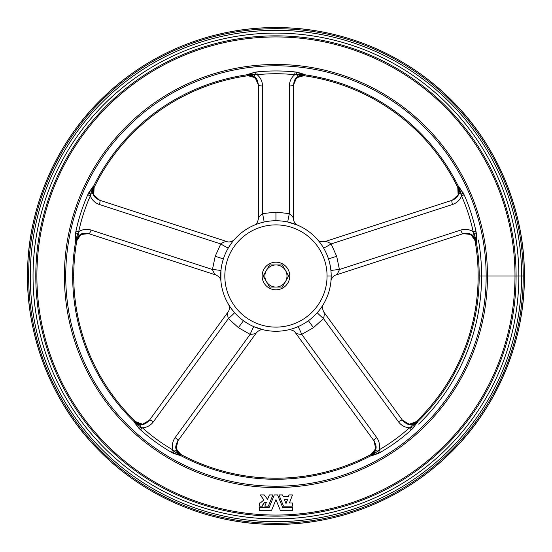 <?xml version="1.0" encoding="UTF-8"?>
<svg xmlns="http://www.w3.org/2000/svg" width="552" height="552" viewBox="0 0 552 552"><rect width="100%" height="100%" fill="white"/><g stroke="black" fill="none" stroke-linecap="round" stroke-linejoin="round"><path stroke-width="0.83" d="M416.229 421.618A202.204 202.204 0 0 0 475.031 240.651A202.218 202.218 0 0 1 416.236 421.631L417.912 421.804L411.35 429.856C401.808 438.412 391.492 445.906 380.425 452.329L370.778 455.786A203.267 203.267 0 0 1 181.097 455.786L171.458 452.329C160.37 445.899 150.061 438.405 140.525 429.856L133.963 421.804L135.64 421.631A202.218 202.218 0 0 1 73.72 276A202.204 202.204 0 0 0 135.647 421.618L134.26 421.756A203.267 203.267 0 0 1 72.671 276A203.267 203.267 0 0 0 134.26 421.756A9.674 9.612 -96.6 0 0 140.498 424.502A9.674 9.612 83.4 0 1 134.26 421.756L140.498 424.502L133.963 421.804L140.884 427.062A4.147 0.566 -87.3 0 0 140.498 424.502A4.147 0.566 92.7 0 1 140.884 427.062L133.963 421.804L138.925 428.317A4.147 0.8 136.6 0 0 140.884 427.062L142.45 427.814C151.8 436.225 161.915 443.58 172.804 449.873C171.762 445.416 172.535 441.331 175.122 437.619L250.139 334.367L238.409 327.66L243.453 320.712L238.409 327.66L228.397 318.573L238.409 327.66L250.139 334.367L175.122 437.619A4.147 1.007 36 0 1 177.882 440.875A4.147 1.007 36 0 1 177.82 440.938A4.147 1.007 -144 0 0 177.882 440.875A4.147 1.007 -144 0 0 175.122 437.619C172.535 441.331 171.762 445.416 172.804 449.873C161.915 443.58 151.8 436.225 142.45 427.814C147.005 427.427 150.655 425.433 153.38 421.825C150.655 425.433 147.005 427.427 142.45 427.814L140.884 427.062A4.147 0.8 -43.4 0 1 138.925 428.317L140.525 429.856L142.45 427.814L140.525 429.856C150.061 438.405 160.37 445.899 171.458 452.329L172.804 449.873L171.458 452.329L173.411 453.378A4.147 0.8 115.4 0 1 174.004 451.122L172.804 449.873L174.004 451.122A4.147 0.8 -64.6 0 0 173.411 453.378L181.097 455.786A203.267 203.267 0 0 0 370.778 455.786L371.082 454.434A202.218 202.218 0 0 1 180.794 454.434L181.097 455.786L180.794 454.434L175.978 448.39L180.801 454.42A202.204 202.204 0 0 0 371.082 454.42L370.778 455.786A9.674 9.612 -168.6 0 0 375.319 450.708A9.674 9.612 11.4 0 1 370.778 455.786L375.319 450.708L370.73 456.083L377.872 451.122A4.147 0.566 -159.3 0 0 375.319 450.708A4.147 0.566 20.7 0 1 377.872 451.122L370.73 456.083L378.465 453.378A4.147 0.8 64.6 0 0 377.872 451.122L379.072 449.873C389.953 443.58 400.076 436.232 409.432 427.814C404.871 427.427 401.228 425.433 398.496 421.825L323.479 318.573L313.474 327.66L308.423 320.712L313.474 327.66L301.737 334.367L313.474 327.66L323.479 318.573L398.496 421.825A4.147 1.007 -36 0 1 402.442 420.203A4.147 1.007 -36 0 1 402.484 420.286L409.729 424.447L402.484 420.286A4.147 1.007 144 0 0 402.442 420.203A4.147 1.007 144 0 0 398.496 421.825C401.228 425.433 404.871 427.427 409.432 427.814C400.076 436.232 389.953 443.58 379.072 449.873C380.114 445.416 379.341 441.331 376.754 437.619C379.341 441.331 380.114 445.416 379.072 449.873L377.872 451.122A4.147 0.8 -115.4 0 1 378.465 453.378L380.425 452.329L379.072 449.873L380.425 452.329C391.492 445.906 401.808 438.412 411.35 429.856L409.432 427.814L411.35 429.856L412.951 428.317A4.147 0.8 43.4 0 1 410.992 427.062L409.432 427.814L410.992 427.062A4.147 0.8 -136.6 0 0 412.951 428.317L417.616 421.756A203.267 203.267 0 0 0 479.205 276L523.248 276A247.31 247.31 0 0 0 152.283 61.824A247.31 247.31 0 0 0 152.283 490.176A247.31 247.31 0 0 0 523.248 276L479.205 276A203.267 203.267 0 0 1 417.616 421.756L416.236 421.631L409.004 424.336L416.236 421.631A202.218 202.218 0 0 0 475.044 240.651L476.231 241.355A203.267 203.267 0 0 1 479.205 276A203.267 203.267 0 0 0 476.231 241.355L475.031 240.651L470.78 234.207L475.044 240.651A202.204 202.204 0 0 1 416.229 421.618L412.648 423.812L409.004 424.336M457.781 187.577A202.204 202.204 0 0 0 303.841 75.727A202.218 202.218 0 0 1 457.794 187.57L458.477 186.031L464.115 194.759C469.297 206.476 473.236 218.599 475.927 231.122L476.231 241.355A9.674 9.612 119.4 0 0 472.802 235.469A9.674 9.612 -60.6 0 1 476.231 241.355L472.802 235.469L476.5 241.493L476.321 233.303A4.147 0.8 -7.4 0 0 473.989 233.172L476.5 241.493L473.989 233.172A4.147 0.8 172.6 0 1 476.321 233.303L475.927 231.122C473.236 218.599 469.297 206.476 464.115 194.759L458.339 186.3A203.267 203.267 0 0 0 304.883 74.803A203.267 203.267 0 0 1 458.339 186.3L457.794 187.57L458.132 195.291L457.794 187.57A202.218 202.218 0 0 0 303.848 75.714L304.883 74.803L303.848 75.714A202.204 202.204 0 0 1 457.781 187.577L458.76 191.654L458.139 195.284M248.034 75.727A202.204 202.204 0 0 0 94.095 187.577A202.218 202.218 0 0 1 248.034 75.714L246.778 74.589L256.825 71.932C269.576 70.621 282.32 70.621 295.058 71.932L304.883 74.803A9.674 9.612 47.4 0 0 298.225 76.245A9.674 9.612 -132.6 0 1 304.883 74.803L298.225 76.245L305.097 74.589L296.41 74.41A4.147 0.566 56.7 0 0 298.225 76.245A4.147 0.566 -123.3 0 1 296.41 74.41L305.097 74.589L297.252 72.236A4.147 0.8 -79.4 0 0 296.41 74.41L294.699 74.713C282.203 73.409 269.693 73.409 257.177 74.713C260.641 77.708 262.414 81.461 262.504 85.988L262.504 213.617L275.938 212.147L275.938 220.738L275.938 212.147L289.379 213.617L275.938 212.147L262.504 213.617L262.504 85.988A4.147 1.007 180 0 1 258.357 84.98A4.147 1.007 180 0 1 258.37 84.891A4.147 1.007 -0 0 0 258.357 84.98A4.147 1.007 -0 0 0 262.504 85.988C262.414 81.461 260.641 77.708 257.177 74.713C269.693 73.409 282.203 73.409 294.699 74.713C291.235 77.708 289.462 81.461 289.379 85.988C289.462 81.461 291.235 77.708 294.699 74.713L296.41 74.41A4.147 0.8 100.6 0 1 297.252 72.236L295.058 71.932L294.699 74.713L295.058 71.932C282.32 70.621 269.576 70.621 256.825 71.932L257.177 74.713L256.825 71.932L254.624 72.236A4.147 0.8 -100.6 0 1 255.472 74.41L257.177 74.713L255.472 74.41A4.147 0.8 79.4 0 0 254.624 72.236L246.992 74.803A203.267 203.267 0 0 0 93.536 186.3A203.267 203.267 0 0 1 246.992 74.803L248.034 75.714L255.479 77.777L248.034 75.714A202.218 202.218 0 0 0 94.081 187.57L93.536 186.3L94.081 187.57A202.204 202.204 0 0 1 248.034 75.727L252.223 76.059L255.479 77.777M76.845 240.651A202.204 202.204 0 0 0 73.733 276A202.204 202.204 0 0 1 76.845 240.651L76.831 240.651A202.218 202.218 0 0 0 73.72 276L72.671 276A203.267 203.267 0 0 1 75.645 241.355L75.948 231.122C78.646 218.585 82.586 206.469 87.768 194.759L93.536 186.3A9.674 9.612 -24.6 0 0 92.846 193.076A9.674 9.612 155.4 0 1 93.536 186.3L92.846 193.076L93.398 186.031L90.542 194.235A4.147 0.566 -15.3 0 0 92.846 193.076A4.147 0.566 164.7 0 1 90.542 194.235L93.398 186.031L88.734 192.758A4.147 0.8 -151.4 0 0 90.542 194.235L90.3 195.96C85.194 207.442 81.33 219.337 78.708 231.64C82.621 229.273 86.747 228.749 91.073 230.06L212.451 269.5L215.211 256.266L223.381 258.922L215.211 256.266L220.759 243.943L215.211 256.266L212.451 269.5L91.073 230.06A4.147 1.007 108 0 1 88.831 233.689A4.147 1.007 108 0 1 88.755 233.648L80.447 234.538L88.755 233.648A4.147 1.007 -72 0 0 88.831 233.689A4.147 1.007 -72 0 0 91.073 230.06C86.747 228.749 82.621 229.273 78.708 231.64C81.33 219.337 85.194 207.442 90.3 195.96C92.08 200.176 95.103 203.019 99.381 204.502C95.103 203.019 92.08 200.176 90.3 195.96L90.542 194.235A4.147 0.8 28.6 0 1 88.734 192.758L87.768 194.759L90.3 195.96L87.768 194.759C82.586 206.469 78.646 218.585 75.948 231.122L78.708 231.64L75.948 231.122L75.562 233.303A4.147 0.8 -172.6 0 1 77.887 233.172L78.708 231.64L77.887 233.172A4.147 0.8 7.4 0 0 75.562 233.303L75.645 241.355A203.267 203.267 0 0 0 72.671 276L73.72 276A202.218 202.218 0 0 1 76.831 240.651L75.645 241.355L76.831 240.651L81.096 234.207L76.845 240.651L78.46 236.773L81.096 234.207M328.495 258.922L336.672 256.266L328.495 258.922M293.505 218.985C293.464 217.529 292.084 215.735 289.379 213.617A6.907 0.373 -77.5 0 0 287.882 222.042L297.673 225.188A6.907 6.879 -66.8 0 1 297.611 225.161A6.907 6.879 113.2 0 0 297.673 225.188L287.882 222.042A6.907 0.373 102.5 0 1 289.379 213.617L289.379 85.988L289.379 213.617C292.084 215.735 293.464 217.529 293.505 218.985L293.519 84.98A4.147 1.007 180 0 1 289.379 85.988A4.147 1.007 0 0 0 293.519 84.98A4.147 1.007 0 0 0 293.505 84.891A4.147 1.007 180 0 1 293.519 84.98C294.064 80.84 295.196 78.267 296.914 77.273L298.225 76.245M330.945 270.687A6.907 0.373 174.5 0 1 339.425 269.5L336.672 256.266L339.425 269.5L460.803 230.06C465.129 228.749 469.255 229.273 473.167 231.64C470.546 219.344 466.681 207.448 461.575 195.96C459.795 200.176 456.773 203.019 452.495 204.502L331.117 243.943L336.672 256.266L331.117 243.943L452.495 204.502A4.147 1.007 -108 0 1 452.178 200.252A4.147 1.007 -108 0 1 452.267 200.238A4.147 1.007 72 0 0 452.178 200.252A4.147 1.007 72 0 0 452.495 204.502C456.773 203.019 459.795 200.176 461.575 195.96L458.477 186.031L459.029 193.076A9.674 9.612 24.6 0 0 458.339 186.3A9.674 9.612 -155.4 0 1 459.029 193.076L458.477 186.031L461.341 194.235A4.147 0.566 -164.7 0 1 459.029 193.076A4.147 0.566 15.3 0 0 461.341 194.235A4.147 0.8 151.4 0 0 463.142 192.758A4.147 0.8 -28.6 0 1 461.341 194.235L461.575 195.96L464.115 194.759L461.575 195.96C466.681 207.448 470.546 219.344 473.167 231.64L475.927 231.122L473.167 231.64L473.989 233.172A4.147 0.566 128.7 0 0 472.802 235.469A4.147 0.566 -51.3 0 1 473.989 233.172L473.167 231.64C469.255 229.273 465.129 228.749 460.803 230.06L339.425 269.5C338.328 272.564 337.093 274.42 335.719 275.062L463.045 233.689L335.719 275.062C337.093 274.42 338.328 272.564 339.425 269.5A6.907 0.373 -5.5 0 0 330.945 270.687L329.854 263.863M297.99 326.674A6.907 0.373 -113.5 0 1 301.737 334.367L376.754 437.619L301.737 334.367C298.487 334.277 296.341 333.677 295.306 332.566L373.994 440.875L295.306 332.566C296.341 333.677 298.487 334.277 301.737 334.367A6.907 0.373 66.5 0 0 297.99 326.674L293.912 328.261M234.559 312.632A6.907 0.373 -41.5 0 1 228.397 318.573L153.38 421.825L228.397 318.573C227.486 315.454 227.389 313.225 228.128 311.894L149.433 420.203L228.128 311.894C227.389 313.225 227.486 315.454 228.397 318.573A6.907 0.373 138.5 0 0 234.559 312.632L231.792 309.244M228.314 247.965A6.907 0.373 30.5 0 1 220.759 243.943L99.381 204.502L220.759 243.943C223.443 242.107 225.533 241.334 227.024 241.617L99.698 200.252L227.024 241.617C225.533 241.334 223.443 242.107 220.759 243.943A6.907 0.373 -149.5 0 0 228.314 247.965L230.681 244.288M471.367 234.503L463.121 233.648A4.147 1.007 -108 0 1 463.045 233.689A4.147 1.007 -108 0 1 460.803 230.06A4.147 1.007 72 0 0 463.045 233.689A4.147 1.007 72 0 0 463.121 233.648L471.422 234.538L472.802 235.469M99.608 200.238A4.147 1.007 108 0 1 99.698 200.252A4.147 1.007 108 0 1 99.381 204.502A4.147 1.007 -72 0 0 99.698 200.252A4.147 1.007 -72 0 0 99.608 200.238L93.419 194.642L99.608 200.238M142.223 424.44L149.399 420.286A4.147 1.007 36 0 1 149.433 420.203A4.147 1.007 36 0 1 153.38 421.825A4.147 1.007 -144 0 0 149.433 420.203A4.147 1.007 -144 0 0 149.399 420.286L142.161 424.447L140.498 424.502M374.056 440.938A4.147 1.007 -36 0 1 373.994 440.875A4.147 1.007 -36 0 1 376.754 437.619A4.147 1.007 144 0 0 373.994 440.875A4.147 1.007 144 0 0 374.056 440.938L375.781 449.107L374.056 440.938M282.493 494.923L278.953 494.923L283.535 506.177L292.519 506.177L292.519 503.017L289.414 503.017L292.519 494.923L289.007 494.923L288.344 496.662L283.197 496.662L282.493 494.923L278.953 494.923L283.535 506.177L292.519 506.177L292.519 503.017L289.414 503.017L292.519 494.923L289.414 503.017L292.519 503.017L292.519 506.177L283.535 506.177L278.953 494.923L282.493 494.923L283.197 496.662L288.344 496.662L289.007 494.923L292.519 494.923L289.007 494.923M286.019 503.59L284.418 499.663L287.53 499.663L286.019 503.59L284.418 499.663L286.019 503.59L287.53 499.663L284.418 499.663L287.53 499.663M330.979 280.996L331.2 276L327.06 276A51.122 51.122 0 0 0 250.38 231.73A51.122 51.122 0 0 0 250.38 320.27A51.122 51.122 0 0 0 327.06 276A51.122 51.122 0 0 1 250.38 320.27A51.122 51.122 0 0 1 250.38 231.73A51.122 51.122 0 0 1 327.06 276L331.2 276A55.262 55.262 0 0 1 275.938 331.262A55.262 55.262 0 0 1 220.676 276A55.262 55.262 0 0 1 275.938 220.738A55.262 55.262 0 0 1 331.2 276A55.262 55.262 0 0 0 275.938 220.738A55.262 55.262 0 0 0 220.676 276L220.903 281.002C220.897 278.739 219.316 276.759 216.156 275.062L216.287 275.089C214.914 274.592 213.638 272.736 212.451 269.5A6.907 0.373 -174.5 0 1 220.931 270.687A6.907 0.373 5.5 0 0 212.451 269.5C213.638 272.736 214.914 274.592 216.287 275.089M278.263 505.37L280.437 510.717L292.519 510.717L292.519 507.44L282.686 507.44L277.587 494.923L274.289 494.923L269.19 507.44L259.357 507.44L259.357 510.717L271.439 510.717L275.938 499.663L278.215 505.246M276.531 501.112L275.938 499.663L271.439 510.717L259.357 510.717L259.357 507.44L269.19 507.44L274.289 494.923L277.587 494.923L274.289 494.923M271.791 497.704L268.341 506.177L272.923 494.923L269.383 494.923L267.582 499.346L264.249 494.923L260.151 494.923L263.918 499.933L262.021 497.414L263.918 499.933L260.309 503.017L259.357 503.017L259.357 506.177L262.517 506.177C262.724 503.769 264.042 502.403 266.478 502.072C264.049 502.403 262.724 503.769 262.517 506.177L259.357 506.177L259.357 503.017L260.309 503.017L259.357 503.017L259.357 506.177M418.623 424.108A205.661 205.661 0 0 0 478.432 240.051M524.365 276A248.421 248.421 0 0 1 151.724 491.142A248.421 248.421 0 0 1 151.724 60.858A248.421 248.421 0 0 1 524.365 276L524.365 276A248.421 248.421 0 0 0 151.724 60.858A248.421 248.421 0 0 0 151.724 491.142A248.421 248.421 0 0 0 524.365 276L523.248 276A247.31 247.31 0 0 1 152.283 490.176A247.31 247.31 0 0 1 152.283 61.824A247.31 247.31 0 0 1 523.248 276L524.365 276C524.911 213.065 498.49 146.991 452.619 101.34C407.148 55.048 343.765 28.38 279.843 27.6C215.922 26.372 151.738 51.039 104.832 95.875C57.546 140.063 29.063 205.275 27.628 268.196C25.026 332.29 50.467 400.628 96.579 447.907C142.237 495.862 206.848 523.613 272.039 524.4C337.217 525.663 402.67 499.953 449.811 453.454C497.386 407.645 524.959 340.142 524.372 276M521.612 276A245.668 245.668 0 0 0 153.104 63.245A245.668 245.668 0 0 0 153.104 488.755A245.668 245.668 0 0 0 521.612 276M65.729 276A210.208 210.208 0 0 0 381.046 458.05A210.208 210.208 0 0 0 381.046 93.95A210.208 210.208 0 0 0 65.729 276M487.464 276A211.526 211.526 0 0 0 275.938 64.474A211.526 211.526 0 0 0 64.411 276A211.526 211.526 0 0 0 275.938 487.526A211.526 211.526 0 0 0 487.464 276M514.988 276A239.05 239.05 0 0 0 156.416 68.972A239.05 239.05 0 0 0 156.416 483.028A239.05 239.05 0 0 0 514.988 276M516.086 276A240.148 240.148 0 0 0 155.864 68.027A240.148 240.148 0 0 0 155.864 483.973A240.148 240.148 0 0 0 516.086 276M518.839 276A242.894 242.894 0 0 0 154.491 65.647A242.894 242.894 0 0 0 154.491 486.353A242.894 242.894 0 0 0 518.839 276M227.024 241.617C226.527 241.417 229.473 243.177 233.772 240.196L234.331 239.63A6.907 6.879 -138.8 0 1 234.283 239.678A6.907 6.879 41.2 0 0 234.331 239.63M322.03 306.491L323.41 304.304L322.03 306.491M256.57 224.243L254.168 225.202L256.57 224.243M261.186 329.261L263.69 329.889C261.538 329.192 259.164 330.082 256.577 332.566L256.639 332.449C255.742 333.608 253.582 334.243 250.139 334.367A6.907 0.373 113.5 0 1 253.885 326.674A6.907 0.373 -66.5 0 0 250.139 334.367C253.582 334.243 255.742 333.608 256.639 332.449M319.18 241.583L317.524 239.602L319.18 241.583M253.651 76.245A4.147 0.566 -56.7 0 0 255.472 74.41L246.778 74.589L253.651 76.245A9.674 9.612 -47.4 0 0 246.992 74.803A9.674 9.612 132.6 0 1 253.651 76.245L246.778 74.589L255.472 74.41A4.147 0.566 123.3 0 1 253.651 76.245L254.962 77.273L258.37 84.891M93.743 195.284L94.095 187.577L93.743 195.284L93.115 191.723L94.095 187.577M79.074 235.469A4.147 0.566 -128.7 0 0 77.887 233.172L75.376 241.493L79.074 235.469A9.674 9.612 -119.4 0 0 75.645 241.355A9.674 9.612 60.6 0 1 79.074 235.469L75.376 241.493L77.887 233.172A4.147 0.566 51.3 0 1 79.074 235.469L80.454 234.538C81.931 233.213 84.725 232.93 88.831 233.689L216.177 275.068M142.871 424.336L135.64 421.631A202.204 202.204 0 0 1 73.733 276L73.72 276A202.218 202.218 0 0 0 135.64 421.631L142.871 424.336L139.29 423.832L135.647 421.618M176.557 450.708A4.147 0.566 159.3 0 0 174.004 451.122L181.146 456.083L176.557 450.708A9.674 9.612 168.6 0 0 181.097 455.786A9.674 9.612 -11.4 0 1 176.557 450.708L181.146 456.083L174.004 451.122A4.147 0.566 -20.7 0 1 176.557 450.708L176.095 449.107L177.82 440.938M375.898 448.39L371.082 454.434A202.204 202.204 0 0 1 180.801 454.42L180.794 454.434A202.218 202.218 0 0 0 371.082 454.434L375.898 448.39L374.311 451.639L371.082 454.42M411.385 424.502A4.147 0.566 87.3 0 0 410.992 427.062L417.912 421.804L411.385 424.502A9.674 9.612 96.6 0 0 417.616 421.756A9.674 9.612 -83.4 0 1 411.385 424.502L417.912 421.804L410.992 427.062A4.147 0.566 -92.7 0 1 411.385 424.502L409.715 424.447C407.742 424.647 405.32 423.232 402.442 420.203L323.665 311.804C324.486 313.005 324.424 315.261 323.479 318.573A6.907 0.373 41.5 0 1 317.317 312.632A6.907 0.373 -138.5 0 0 323.479 318.573C324.424 315.261 324.486 313.005 323.665 311.804M296.396 77.777L303.841 75.727L296.396 77.777L299.591 76.079L303.841 75.727M475.044 240.651L473.381 236.718L470.78 234.207M375.795 449.038L375.319 450.708M256.59 332.545L177.882 440.875C175.888 444.546 175.294 447.286 176.095 449.107L176.088 449.038M93.447 194.704L92.846 193.076M293.505 84.891L296.866 77.314M254.168 225.202C256.321 224.498 257.722 222.387 258.357 218.854L258.37 218.985C258.419 217.522 259.792 215.735 262.504 213.617A6.907 0.373 -102.5 0 1 263.994 222.042A6.907 0.373 77.5 0 0 262.504 213.617C259.792 215.735 258.419 217.522 258.37 218.985M324.831 241.624L324.735 241.672C326.135 241.265 328.261 242.017 331.117 243.943A6.907 0.373 -30.5 0 1 323.562 247.965A6.907 0.373 149.5 0 0 331.117 243.943C328.261 242.017 326.135 241.265 324.735 241.672M459.029 193.076L458.464 194.642L452.267 200.238M220.897 280.968A6.907 6.879 174.8 0 0 220.89 280.844A6.907 6.879 -5.2 0 1 220.897 280.968L220.931 270.687M263.656 329.882A6.907 6.879 102.8 0 0 263.435 329.834A6.907 6.879 -77.2 0 1 263.656 329.882L253.885 326.674M331.152 278.429L330.979 280.968M335.595 275.089L335.719 275.062C336.237 274.937 332.822 275.241 331.103 280.181L330.972 281.002M293.519 218.854C293.56 218.323 292.795 221.669 296.962 224.83L297.673 225.188M220.676 276A55.262 55.262 0 0 0 275.938 331.262A55.262 55.262 0 0 0 331.2 276M288.344 496.662L283.197 496.662M259.357 507.44L259.357 510.717L271.439 510.717L275.938 499.663L280.437 510.717L292.519 510.717L280.437 510.717M292.519 510.717L292.519 507.44L292.519 510.717M277.587 494.923L282.686 507.44L292.519 507.44M266.478 502.072L264.808 506.177L268.341 506.177L264.808 506.177L266.478 502.072C264.042 502.403 262.724 503.769 262.517 506.177L263.656 503.341L266.478 502.072M272.923 494.923L269.383 494.923L272.923 494.923L268.341 506.177M267.582 499.346L264.249 494.923L267.582 499.346L268.562 496.959M264.249 494.923L260.151 494.923L264.249 494.923M260.309 503.017L263.918 499.933L260.151 494.923M275.938 289.814A13.814 13.814 0 0 0 287.902 269.093A13.814 13.814 0 0 0 263.973 269.093A13.814 13.814 0 0 0 275.938 289.814A13.814 13.814 0 0 1 263.973 269.093A13.814 13.814 0 0 1 287.902 269.093A13.814 13.814 0 0 1 275.938 289.814A13.814 13.814 0 0 0 287.902 269.093A13.814 13.814 0 0 0 263.973 269.093A13.814 13.814 0 0 0 275.938 289.814M266.368 270.473A11.054 11.054 0 0 0 275.938 287.054A11.054 11.054 0 0 0 285.508 270.473A11.054 11.054 0 0 0 266.368 270.473A11.054 11.054 0 0 1 285.508 270.473A11.054 11.054 0 0 1 285.508 281.527L288.703 276L282.32 264.946L269.555 264.946L263.173 276L266.368 281.527A11.054 11.054 0 0 1 266.368 270.473L269.555 264.946L282.32 264.946L288.703 276L285.508 281.527A11.054 11.054 0 0 1 275.938 287.054L282.32 287.054L285.508 281.527L282.32 287.054L275.938 287.054A11.054 11.054 0 0 1 266.368 281.527L269.555 287.054L275.938 287.054L269.555 287.054L263.173 276L266.368 270.473M255.01 77.314L254.955 77.266C256.68 78.267 257.812 80.84 258.357 84.98L258.357 218.854M458.429 194.704L458.464 194.635C457.401 197.105 455.31 198.975 452.178 200.252L324.852 241.617C321.298 242.107 318.856 241.431 317.524 239.602M175.978 448.39L177.606 451.695L180.801 454.42M375.781 449.107C376.581 447.286 375.988 444.546 373.994 440.875M142.161 424.447C144.134 424.647 146.563 423.232 149.433 420.203M93.419 194.642C93.833 196.581 95.931 198.451 99.698 200.252M463.045 233.689C466.33 232.882 469.117 233.165 471.422 234.538M228.473 304.304L228.852 305.042C230.363 310.045 227.776 312.301 228.128 311.894M288.185 329.889L289.007 329.751C294.237 329.861 295.582 333.022 295.306 332.566M323.403 304.304C322.078 306.132 322.195 308.665 323.755 311.894"/></g></svg>
